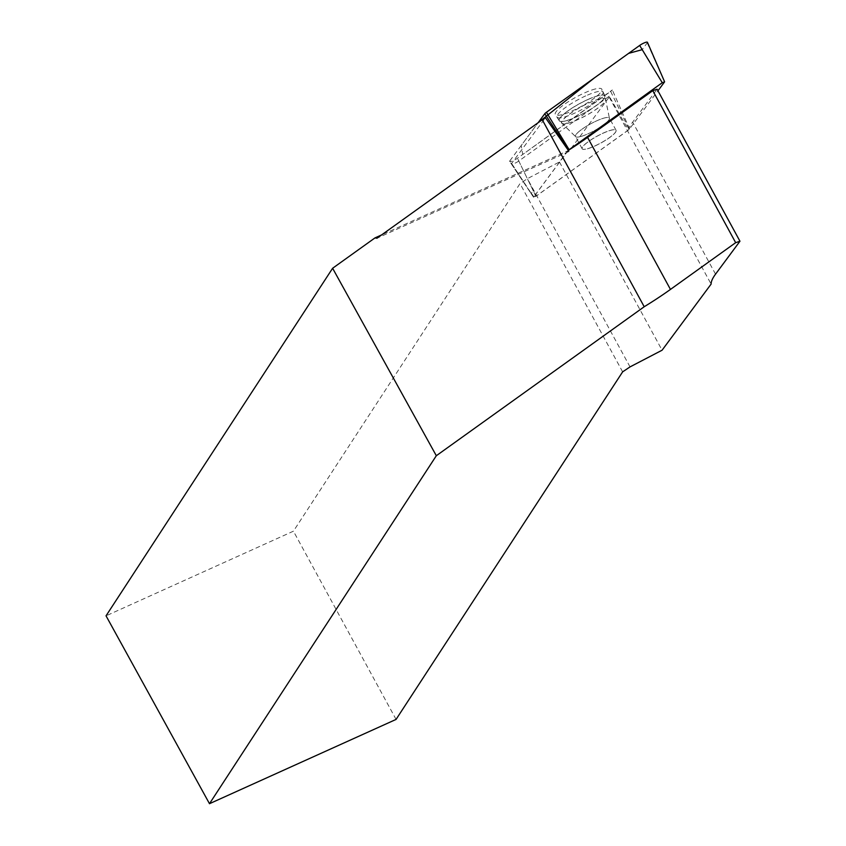 <?xml version="1.0" encoding="UTF-8"?>
<svg xmlns="http://www.w3.org/2000/svg" width="846" height="846" viewBox="0 0 846 846"><rect width="100%" height="100%" fill="white"/><g stroke="black" fill="none" stroke-linecap="round" stroke-linejoin="round"><path stroke-width="0.63" stroke-dasharray="4.23 3.17" d="M608.792 130.866A19.299 3.881 -28.6 0 1 616.025 130.252A19.299 3.881 -28.6 0 1 600.935 142.9A19.299 3.881 -28.6 0 1 582.133 148.737A19.299 3.881 -28.6 0 1 590.36 140.225A19.299 3.881 -28.6 0 1 608.792 130.866M568.29 150.302L533.625 197.044L535.899 196.272L629.128 129.459L657.955 90.808M509.874 160.814L538.098 122.744L521.199 145.544L522.712 154.469L612.324 89.962A5.467 1.1 -28.6 0 1 610.675 91.431L517.445 158.244A5.467 1.1 -28.6 0 1 512.644 160.899A5.467 1.1 -28.6 0 1 509.694 161.427A5.467 1.1 -28.6 0 1 509.874 160.814L533.625 197.044M647.433 42.3A5.467 1.1 -28.6 0 1 647.232 42.882L642.209 49.66M591.883 89.993A26.501 5.33 -28.6 0 1 601.855 89.232A26.501 5.33 -28.6 0 1 590.381 100.938A26.501 5.33 -28.6 0 1 565.223 113.692A26.501 5.33 -28.6 0 1 555.325 114.601A26.501 5.33 -28.6 0 1 566.429 102.948A26.501 5.33 -28.6 0 1 591.883 89.993M609.215 96.201L518.788 161.015L533.847 192.042L536.882 195.648L628.493 129.998L609.215 96.201A111.672 22.44 151.4 0 0 609.173 97.11L568.776 151.582L567.708 150.842L381.578 234.924M567.708 150.842L559.449 161.977L527.396 178.654L520.004 183.614L293.425 531.182L106.036 615.835M518.788 161.015A5.192 1.047 -28.6 0 1 514.231 163.532A5.192 1.047 -28.6 0 1 511.428 164.029A5.192 1.047 -28.6 0 1 511.597 163.447L545.458 117.784M568.332 150.355L534.027 196.621L530.981 193.015L533.847 192.042M585.707 95.894A26.12 5.245 151.4 0 0 557.133 117.129A26.12 5.245 151.4 0 0 582.556 109.197A26.12 5.245 151.4 0 0 602.997 92.119A26.12 5.245 151.4 0 0 585.707 95.894M511.428 164.029L530.918 193.248L511.597 163.447M609.173 97.11L711.116 284.087M559.449 161.977L662.08 350.212M628.493 129.998A111.672 22.44 -28.6 0 1 632.66 122.141L657.078 89.211M603.293 133.129A19.299 3.881 -28.6 0 1 616.057 130.316A19.299 3.881 -28.6 0 1 600.967 142.963A19.299 3.881 -28.6 0 1 582.164 148.79A19.299 3.881 -28.6 0 1 603.293 133.129M536.882 195.648L534.027 196.621M396.065 719.417L293.425 531.182M622.635 371.859L520.004 183.614M630.027 366.9L527.396 178.654M568.776 151.582L376.967 238.234M629.625 129.015L612.324 89.962M647.232 42.882L664.533 81.946M535.899 196.272L517.445 158.244M610.675 91.431L629.128 129.459M569.009 119.921A25.983 5.224 151.4 0 0 593.67 107.41A25.983 5.224 151.4 0 0 604.922 95.936A25.983 5.224 151.4 0 0 579.573 103.72A25.983 5.224 151.4 0 0 559.301 120.798A25.983 5.224 151.4 0 0 569.009 119.921M571.092 122.247A24.883 5.002 -28.6 0 1 562.283 123.516A24.883 5.002 -28.6 0 1 581.213 106.733A24.883 5.002 -28.6 0 1 605.577 99.902A24.883 5.002 -28.6 0 1 593.564 111.027A24.883 5.002 -28.6 0 1 571.092 122.247M582.714 135.92A19.299 3.881 151.4 0 0 601.146 126.562A19.299 3.881 151.4 0 0 609.374 118.049A19.299 3.881 151.4 0 0 602.141 118.662A19.299 3.881 151.4 0 0 583.708 128.032A19.299 3.881 151.4 0 0 575.481 136.534A19.299 3.881 151.4 0 0 582.714 135.92M587.653 99.595A25.94 5.213 151.4 0 0 559.28 120.671A25.94 5.213 151.4 0 0 584.523 112.793A25.94 5.213 151.4 0 0 604.816 95.841A25.94 5.213 151.4 0 0 587.653 99.595M715.536 274.157L632.66 122.141M578.262 119.445A24.841 4.991 -28.6 0 1 562.347 123.548A24.841 4.991 -28.6 0 1 589.028 102.916A24.841 4.991 -28.6 0 1 605.577 99.987A24.841 4.991 -28.6 0 1 578.262 119.445M596.61 120.872A19.299 3.881 -28.6 0 1 609.374 118.049A19.299 3.881 -28.6 0 1 594.283 130.696A19.299 3.881 -28.6 0 1 575.481 136.534A19.299 3.881 -28.6 0 1 596.61 120.872M533.572 197.234L509.694 161.427M616.025 130.252L609.374 118.049L604.922 95.936L601.855 89.232M582.133 148.737L575.481 136.534L559.301 120.798L555.325 114.601M616.057 130.316L609.374 118.049L604.816 95.841L602.997 92.119M582.164 148.79L575.481 136.534L559.28 120.671L557.133 117.129M530.928 193.258L533.963 196.864"/><path stroke-width="1.27" d="M657.955 90.808L664.533 81.946L662.259 82.718L568.29 150.302M642.209 49.66L628.61 53.372L594.505 77.811L538.098 122.744L544.782 113.734A5.467 1.1 -28.6 0 1 546.431 112.264L639.661 45.451A5.467 1.1 -28.6 0 1 644.546 42.765A5.467 1.1 -28.6 0 1 647.433 42.3L664.586 81.766M381.578 234.924L374.979 237.906L376.967 238.234L542.265 119.751A111.672 22.44 151.4 0 0 545.458 117.784L568.332 150.355A111.672 22.44 -28.6 0 0 587.568 137.401L652.795 90.659L657.078 89.211L739.964 241.226L715.536 274.157A111.672 22.44 -28.6 0 0 711.116 284.087L662.08 350.212L630.027 366.9L622.635 371.859L396.065 719.417L209.491 803.7L436.325 455.73L332.615 268.267L374.979 237.906M209.491 803.7L106.036 615.835L332.615 268.267M587.568 137.401L670.455 289.417A111.672 22.44 -28.6 0 1 644.208 306.738L436.325 455.73M644.208 306.738L542.265 119.751M739.964 241.226L735.671 242.675L652.795 90.659M670.455 289.417L735.671 242.675M568.533 149.964L544.782 113.734M662.259 82.718L639.661 45.451M546.431 112.264L569.03 149.531"/></g></svg>
